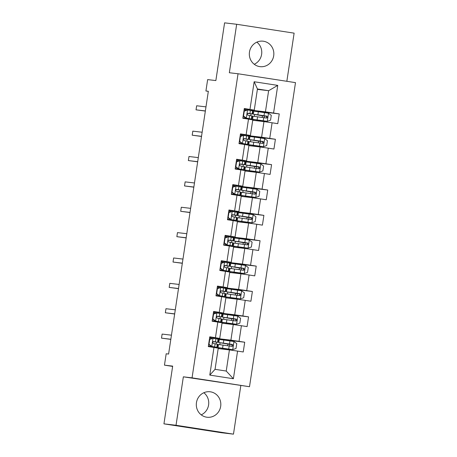 <?xml version="1.0" encoding="UTF-8"?>
<svg xmlns="http://www.w3.org/2000/svg" width="457" height="457" viewBox="0 0 457 457"><rect width="100%" height="100%" fill="white"/><g stroke="black" fill="none" stroke-linecap="round" stroke-linejoin="round"><path stroke-width="0.69" d="M249.471 52.052A12.83 12.253 96.7 0 0 260.079 66.659A12.83 12.253 96.7 0 0 273.697 55.788A12.83 12.253 96.7 0 0 263.089 41.181A12.83 12.253 96.7 0 0 249.471 52.052M256.851 42.147A12.83 12.253 -83.3 0 1 261.615 54.36A12.83 12.253 -83.3 0 1 254.235 64.266M196.453 402.64A12.83 12.253 96.7 0 0 207.055 417.247A12.83 12.253 96.7 0 0 220.674 406.382A12.83 12.253 96.7 0 0 210.071 391.769A12.83 12.253 96.7 0 0 196.453 402.64M203.828 392.734A12.83 12.253 -83.3 0 1 208.592 404.948A12.83 12.253 -83.3 0 1 201.211 414.853M286.842 81.3L294.119 33.15L236.669 24.278L224.587 22.85L215.858 80.575L207.644 79.604L205.924 90.989L208.323 91.36M249.505 386.719L295.49 82.637L238.04 73.766L192.054 377.853L249.505 386.719L183.354 376.819L176.025 425.278L233.476 434.15L240.805 385.691M233.476 434.15L221.394 432.722L163.943 423.85L172.672 366.12L164.457 365.149L172.632 366.411M176.025 425.278L163.943 423.85M257.388 89.378L268.625 90.709L257.445 88.984L254.252 110.12L244.306 108.515L242.827 118.272L248.499 119.146L246.134 134.758L240.468 133.884L238.994 143.641L244.661 144.515L242.301 160.127L236.635 159.253L235.155 169.004L240.822 169.884L238.463 185.491L232.796 184.617L231.322 194.374L236.989 195.248L234.63 210.86L228.957 209.986L227.483 219.743L233.15 220.617L230.791 236.229L225.124 235.355L223.65 245.112L229.317 245.986L226.952 261.593L221.285 260.719L219.811 270.475L225.478 271.349L223.119 286.962L217.452 286.088L215.972 295.845L221.639 296.719L219.28 312.331L213.613 311.457L212.139 321.214L217.806 322.088L215.447 337.694L209.774 336.82L208.301 346.577L213.967 347.451L209.786 375.1L233.39 378.744L226.232 371.05L229.425 349.908L218.189 348.582M249.973 109.389L254.155 81.746L277.753 85.39L273.572 113.033L279.244 113.907L263.015 111.988M233.39 378.744L237.571 351.096L243.238 351.976L244.712 342.219L239.045 341.339L241.405 325.732L247.077 326.606L248.551 316.85L242.884 315.976L245.243 300.363L250.91 301.237L252.384 291.48L246.717 290.606L249.082 274.994L254.749 275.868L256.223 266.117L250.556 265.237L252.915 249.631L258.582 250.505L260.062 240.748L254.395 239.874L256.754 224.261L262.421 225.135L263.895 215.378L258.228 214.504L260.587 198.892L266.26 199.766L267.733 190.015L262.067 189.135L264.426 173.529L270.093 174.403L271.567 164.646L265.9 163.772L268.265 148.159L273.932 149.033L275.405 139.276L269.739 138.402L272.098 122.79L277.765 123.664L279.244 113.907M164.457 365.149L166.182 353.769L168.599 354.055L208.341 91.274L205.924 90.989M248.499 119.146L252.772 119.877L250.413 135.489L240.405 134.307M252.715 120.271L263.957 121.602L261.593 137.214L247.58 135.558L247.637 135.158M250.413 135.489L246.134 134.758M272.098 122.79L263.957 121.602M269.739 138.402L261.593 137.214M244.661 144.515L248.939 145.246L246.58 160.858L236.566 159.67M248.876 145.64L260.119 146.971L257.759 162.583L243.741 160.921L243.804 160.527M246.58 160.858L242.301 160.127M268.265 148.159L260.119 146.971M265.9 163.772L257.759 162.583M240.822 169.884L245.101 170.61L242.741 186.222L232.733 185.039M245.043 171.009L256.28 172.34L253.921 187.947L239.908 186.29L239.965 185.896M242.741 186.222L238.463 185.491M264.426 173.529L256.28 172.34M262.067 189.135L253.921 187.947M236.989 195.248L241.267 195.979L238.902 211.591L228.894 210.409M241.205 196.379L252.447 197.704L250.082 213.316L236.069 211.66L236.132 211.26M238.902 211.591L234.63 210.86M260.587 198.892L252.447 197.704M258.228 214.504L250.082 213.316M233.15 220.617L237.429 221.348L235.069 236.96L225.061 235.772M237.372 221.742L248.608 223.073L246.249 238.685L232.236 237.023L232.293 236.629M235.069 236.96L230.791 236.229M256.754 224.261L248.608 223.073M254.395 239.874L246.249 238.685M229.317 245.986L233.596 246.717L231.231 262.324L221.222 261.141M233.533 247.111L244.775 248.442L242.41 264.049L228.397 262.392L228.46 261.998M231.231 262.324L226.952 261.593M252.915 249.631L244.775 248.442M250.556 265.237L242.41 264.049M225.478 271.349L229.757 272.081L227.397 287.693L217.389 286.51M229.694 272.481L240.936 273.806L238.577 289.418L224.558 287.761L224.621 287.362M227.397 287.693L223.119 286.962M249.082 274.994L240.936 273.806M246.717 290.606L238.577 289.418M221.639 296.719L225.918 297.45L223.559 313.062L213.55 311.874M225.861 297.844L237.097 299.175L234.738 314.787L220.725 313.125L220.782 312.731M223.559 313.062L219.28 312.331M245.243 300.363L237.097 299.175M242.884 315.976L234.738 314.787M217.806 322.088L222.085 322.819L219.72 338.426L209.712 337.243M222.022 323.213L233.264 324.544L230.905 340.151L216.886 338.494L216.949 338.1M219.72 338.426L215.447 337.694M241.405 325.732L233.264 324.544M239.045 341.339L230.905 340.151M213.967 347.451L218.246 348.183L215.053 369.325L209.786 375.1M237.571 351.096L229.425 349.908M183.354 376.819L192.054 377.853M236.669 24.278L229.34 72.737L238.04 73.766M215.053 369.325L226.232 371.05M254.252 110.12L244.244 108.937M251.504 110.645L251.476 109.794M251.419 110.188L265.431 111.845L268.625 90.709L277.753 85.39M215.647 347.743L215.727 347.217M216.212 343.995L216.492 342.179M216.978 338.951L216.886 338.494M219.486 322.374L219.566 321.848M220.051 318.626L220.325 316.81M220.817 313.588L220.725 313.125M223.319 297.004L223.399 296.484M223.89 293.263L224.164 291.44M224.65 288.218L224.558 287.761M227.158 271.641L227.238 271.115M227.723 267.893L227.997 266.071M228.489 262.849L228.397 262.392M230.996 246.272L231.076 245.746M231.562 242.524L231.836 240.708M232.322 237.486L232.236 237.023M234.829 220.902L234.909 220.383M235.395 217.155L235.675 215.338M236.16 212.117L236.069 211.66M238.668 195.539L238.748 195.013M239.234 191.791L239.508 189.969M239.994 186.747L239.908 186.29M242.501 170.17L242.581 169.644M243.073 166.422L243.347 164.606M243.832 161.384L243.741 160.921M246.34 144.8L246.42 144.281M246.906 141.053L247.18 139.236M247.671 136.015L247.58 135.558M250.179 119.431L250.253 118.911M250.744 115.69L251.019 113.867M257.445 88.984L254.155 81.746M273.572 113.033L265.431 111.845M228.426 340.705L228.511 340.157L217.041 338.517M244.712 342.219L228.489 340.294M219.194 348.697L219.326 347.834M219.806 344.635L220.085 342.796M220.571 339.597L220.668 338.945M227.078 349.634L227.158 349.097M227.666 345.743L227.917 344.052M224.404 314.227L224.501 313.582L220.88 313.154M223.027 323.333L223.159 322.471M223.644 319.272L223.924 317.426M232.265 315.336L232.345 314.793L224.501 313.582M230.911 324.264L230.996 323.727M231.499 320.374L231.756 318.689M248.551 316.85L232.327 314.93M228.243 288.858L228.34 288.213L224.718 287.784M226.866 297.964L226.998 297.101M227.477 293.902L227.757 292.063M236.098 289.967L236.183 289.424L228.34 288.213M234.749 298.895L234.829 298.358M235.338 295.011L235.595 293.32M252.384 291.48L236.16 289.561M232.082 263.495L232.179 262.844L228.551 262.415M230.705 272.595L230.831 271.732M231.316 268.533L231.596 266.694M239.936 264.603L240.016 264.055L232.179 262.844M238.588 273.532L238.668 272.995M239.171 269.641L239.428 267.951M256.223 266.117L239.999 264.192M235.915 238.126L236.012 237.48L232.39 237.052M234.538 247.231L234.67 246.369M235.155 243.17L235.429 241.325M243.775 239.234L243.855 238.691L236.012 237.48M242.421 248.162L242.501 247.625M243.01 244.272L243.267 242.587M260.062 240.748L243.832 238.828M239.754 212.756L239.851 212.111L236.223 211.682M238.377 221.862L238.508 220.999M238.988 217.8L239.268 215.961M247.608 213.865L247.694 213.322L239.851 212.111M246.26 222.793L246.34 222.256M246.849 218.909L247.1 217.218M263.895 215.378L247.671 213.459M243.587 187.393L243.684 186.742L240.062 186.313M242.21 196.493L242.341 195.63M242.827 192.431L243.107 190.592M251.447 188.501L251.527 187.953L243.684 186.742M250.093 197.43L250.179 196.893M250.682 193.54L250.939 191.849M267.733 190.015L251.504 188.09M247.426 162.024L247.523 161.378L243.901 160.95M246.049 171.129L246.18 170.267M246.66 167.068L246.94 165.223M255.28 163.132L255.366 162.589L247.523 161.378M253.932 172.06L254.012 171.524M254.52 168.17L254.778 166.485M271.567 164.646L255.343 162.726M251.259 136.654L251.361 136.009L247.734 135.58M249.882 145.76L250.013 144.898M250.499 141.699L250.779 139.859M259.119 137.763L259.199 137.22L251.361 136.009M257.765 146.691L257.851 146.154M258.354 142.807L258.611 141.116M275.405 139.276L259.182 137.357M255.097 111.291L255.195 110.64L251.573 110.211M253.721 120.391L253.852 119.528M254.338 116.329L254.612 114.49M262.952 112.399L263.038 111.851L255.195 110.64M261.604 121.328L261.684 120.791M262.192 117.438L262.449 115.747M209.409 339.265L213.088 338.294L209.734 339.442L208.998 344.321L211.854 346.429L217.309 347.394L208.363 346.166M211.854 346.429L215.196 347.074L208.369 346.143M213.088 338.294L218.537 339.265L218.069 342.356L213.693 341.556M212.037 338.369L209.597 338.009M211.225 346.355L208.626 344.435M213.665 341.55L213.722 341.556C212.505 342.03 212.408 342.681 213.43 343.51L217.778 344.304L217.309 347.394M170.838 339.248L161.51 338.146L162.121 334.078L171.449 335.181M213.122 341.705L218.069 342.356M213.493 341.556L215.955 342.036L213.156 341.682M170.815 339.385L161.51 338.146M209.734 339.442L209.386 339.402M208.649 344.281L208.998 344.321M225.672 343.493L230.197 344.469A0.988 0.291 -81.2 0 0 229.757 345.412A0.988 0.291 -81.2 0 0 229.728 346.04M227.815 344.738A0.988 0.291 98.8 0 1 228.18 344.161L218.812 342.544L223.347 343.133L223.816 340.042L219.28 339.454L218.812 342.544M224.913 348.537L232.664 349.639L236.012 348.491L236.749 343.613L233.893 341.51L223.816 340.042M232.664 349.639L218.046 347.588L227.146 349.171M224.884 348.708L230.488 349.628L227.135 349.239M225.649 343.67L231.505 344.327L232.145 345.995M218.046 347.588L218.515 344.498L231.939 346.366M231.905 346.36C233.281 345.909 233.378 345.258 232.202 344.412L223.347 343.133M213.242 313.896L216.921 312.931L213.568 314.073L212.831 318.952L215.693 321.06L221.142 322.025L212.202 320.797L219.029 321.705L215.064 320.985L212.459 319.072M215.693 321.06L215.064 320.985M216.921 312.931L222.376 313.896L221.908 316.987L217.532 316.187M215.87 312.999L213.436 312.645M217.503 316.187L217.561 316.193C216.344 316.667 216.247 317.318 217.264 318.141L221.611 318.935L221.142 322.025M174.671 313.879L165.343 312.777L165.96 308.709L175.288 309.817M216.961 316.341L221.908 316.987M217.326 316.193L219.794 316.667L216.995 316.313M174.654 314.016L165.343 312.777M213.568 314.073L213.225 314.033M212.488 318.912L212.831 318.952M217.081 288.533L220.76 287.562L217.406 288.71L216.669 293.588L219.526 295.69L224.981 296.662L216.035 295.428M219.526 295.69L222.867 296.342L216.041 295.405M220.76 287.562L226.209 288.527L225.747 291.617L221.365 290.818M219.708 287.63L217.269 287.276M218.897 295.616L216.298 293.702M221.337 290.818L221.394 290.823C220.183 291.298 220.08 291.949 221.102 292.777L225.45 293.571L224.981 296.662M178.51 288.516L169.181 287.407L169.798 283.346L179.121 284.448M220.794 290.972L225.747 291.617M221.165 290.823L223.627 291.298L220.834 290.949M178.487 288.653L169.181 287.407M217.406 288.71L217.058 288.664M216.321 293.543L216.669 293.588M229.511 318.129L234.035 319.106A0.988 0.291 -81.2 0 0 233.596 320.043A0.988 0.291 -81.2 0 0 233.567 320.671M231.653 319.369A0.988 0.291 98.8 0 1 232.013 318.792L222.645 317.181L227.18 317.769L227.649 314.679L223.113 314.09L222.645 317.181M228.746 323.168L236.498 324.27L239.851 323.128L240.588 318.249L237.726 316.141L227.649 314.679M236.498 324.27L221.885 322.219L230.985 323.802M228.723 323.345L234.321 324.259L230.974 323.87M229.483 318.301L235.344 318.963L235.983 320.625M231.55 320.386A0.988 0.291 98.8 0 1 231.545 320.1M221.885 322.219L222.353 319.129L235.778 321.003M235.743 320.997C237.114 320.54 237.212 319.889 236.035 319.043L227.18 317.769M233.344 292.76L237.869 293.737A0.988 0.291 -81.2 0 0 237.434 294.679A0.988 0.291 -81.2 0 0 237.406 295.308M235.492 294.005A0.988 0.291 98.8 0 1 235.852 293.423L226.483 291.812L231.019 292.4L231.488 289.31L226.952 288.721L226.483 291.812M232.584 297.798L240.336 298.907L243.684 297.758L244.426 292.88L241.564 290.772L231.488 289.31M240.336 298.907L225.718 296.85L234.818 298.432M232.556 297.975L238.16 298.889L234.807 298.507M233.321 292.937L239.177 293.594L239.822 295.256M235.389 295.016A0.988 0.291 98.8 0 1 235.378 294.731M225.718 296.85L226.186 293.765L239.611 295.633M239.577 295.628C240.953 295.171 241.05 294.519 239.874 293.674L231.019 292.4M220.92 263.163L224.593 262.192L221.245 263.341L220.503 268.219L223.364 270.327L228.82 271.292L219.874 270.064M223.364 270.327L226.706 270.972L219.88 270.041M224.593 262.192L230.048 263.163L229.58 266.248L225.204 265.454M223.542 262.267L221.108 261.907M222.736 270.253L220.137 268.333M225.175 265.448L225.232 265.454C224.016 265.928 223.919 266.58 224.935 267.408L229.283 268.202L228.82 271.292M182.343 263.146L173.02 262.044L173.631 257.977L182.96 259.079M224.633 265.603L229.58 266.248M225.004 265.454L227.466 265.934L224.667 265.58M182.326 263.283L173.02 262.044M221.245 263.341L220.897 263.301M220.16 268.179L220.503 268.219M224.753 237.794L228.431 236.829L225.078 237.971L224.341 242.85L227.203 244.958L232.653 245.923L223.713 244.695M227.203 244.958L230.539 245.603L223.713 244.672M228.431 236.829L233.881 237.794L233.418 240.885L229.043 240.085M227.38 236.897L224.941 236.543M226.575 244.883L223.97 242.964M229.014 240.079L229.071 240.091C227.854 240.565 227.757 241.216 228.774 242.039L233.121 242.833L232.653 245.923M186.182 237.777L176.853 236.675L177.47 232.607L186.799 233.716M228.471 240.239L233.418 240.885M228.837 240.091L231.305 240.565L228.506 240.211M186.159 237.914L176.853 236.675M225.078 237.971L224.735 237.931M223.993 242.81L224.341 242.85M228.591 212.425L232.265 211.46L228.917 212.608L228.18 217.486L231.036 219.589L236.492 220.56L227.546 219.326M231.036 219.589L234.378 220.24L227.552 219.303M232.265 211.46L237.72 212.425L237.252 215.515L232.876 214.716M231.213 211.528L228.78 211.174M230.408 219.514L227.809 217.601M232.847 214.716L232.904 214.721C231.688 215.196 231.59 215.847 232.607 216.675L236.96 217.469L236.492 220.56M190.021 212.414L180.692 211.305L181.303 207.244L190.632 208.346M232.305 214.87L237.252 215.515M232.676 214.721L235.138 215.196L232.339 214.847M189.998 212.551L180.692 211.305M228.917 212.608L228.569 212.562M227.832 217.441L228.18 217.486M237.183 267.391L241.707 268.368A0.988 0.291 -81.2 0 0 241.267 269.31A0.988 0.291 -81.2 0 0 241.239 269.938M239.325 268.636A0.988 0.291 98.8 0 1 239.685 268.059L230.322 266.442L234.858 267.031L235.321 263.94L230.785 263.352L230.322 266.442M236.423 272.435L244.169 273.537L247.523 272.389L248.26 267.511L245.403 265.408L235.321 263.94M244.169 273.537L229.557 271.487L238.657 273.069M236.395 272.606L241.993 273.526L238.645 273.137M237.154 267.568L243.015 268.225L243.655 269.893M229.557 271.487L230.025 268.396L243.45 270.264M243.415 270.258C244.786 269.807 244.889 269.156 243.712 268.31L234.858 267.031M241.022 242.027L245.54 243.004A0.988 0.291 -81.2 0 0 245.106 243.941A0.988 0.291 -81.2 0 0 245.078 244.569M243.164 243.267A0.988 0.291 98.8 0 1 243.524 242.69L234.155 241.079L238.691 241.667L239.16 238.577L234.624 237.988L234.155 241.079M240.256 247.066L248.008 248.168L251.361 247.026L252.098 242.147L249.236 240.039L239.16 238.577M248.008 248.168L233.396 246.117L242.49 247.7M240.233 247.243L245.832 248.157L242.484 247.768M240.993 242.199L246.849 242.861L247.494 244.524M243.061 244.284A0.988 0.291 98.8 0 1 243.05 243.998M233.396 246.117L233.858 243.027L247.288 244.895M247.248 244.895C248.625 244.438 248.722 243.787 247.545 242.941L238.691 241.667M244.855 216.658L249.379 217.635A0.988 0.291 -81.2 0 0 248.939 218.577A0.988 0.291 -81.2 0 0 248.911 219.206M246.997 217.903A0.988 0.291 98.8 0 1 247.363 217.321L237.994 215.71L242.53 216.298L242.998 213.208L238.463 212.619L237.994 215.71M244.095 221.696L251.847 222.805L255.195 221.656L255.931 216.778L253.075 214.67L242.998 213.208M251.847 222.805L237.229 220.748L246.329 222.331M244.067 221.874L249.671 222.788L246.317 222.405M244.832 216.829L250.687 217.492L251.327 219.154M246.894 218.914A0.988 0.291 98.8 0 1 246.889 218.629M237.229 220.748L237.697 217.663L251.122 219.531M251.087 219.526C252.464 219.069 252.561 218.417 251.384 217.572L242.53 216.298M232.424 187.062L236.103 186.09L232.75 187.239L232.013 192.117L234.875 194.219L240.325 195.19L231.385 193.957M234.875 194.219L238.211 194.871L231.385 193.939M236.103 186.09L241.559 187.062L241.09 190.146L236.715 189.352M235.052 186.165L232.619 185.805M234.247 194.145L231.642 192.231M236.686 189.347L236.743 189.352C235.526 189.826 235.429 190.478 236.446 191.306L240.793 192.1L240.325 195.19M193.854 187.044L184.525 185.942L185.142 181.875L194.471 182.977M236.143 189.501L241.09 190.146M236.509 189.352L238.977 189.826L236.178 189.478M193.831 187.181L184.525 185.942M232.75 187.239L232.407 187.199M231.67 192.077L232.013 192.117M248.694 191.289L253.212 192.266A0.988 0.291 -81.2 0 0 252.778 193.208A0.988 0.291 -81.2 0 0 252.75 193.837M250.836 192.534A0.988 0.291 98.8 0 1 251.196 191.957L241.827 190.34L246.363 190.929L246.831 187.838L242.296 187.25L241.827 190.34M247.928 196.333L255.68 197.435L259.033 196.287L259.77 191.409L256.908 189.307L246.831 187.838M255.68 197.435L241.068 195.385L250.168 196.961M247.905 196.504L253.504 197.424L250.156 197.036M248.665 191.466L254.526 192.123L255.166 193.791M241.068 195.385L241.536 192.294L254.96 194.162M254.926 194.156C256.297 193.705 256.394 193.054 255.217 192.208L246.363 190.929M236.263 161.692L239.942 160.727L236.589 161.869L235.852 166.748L238.708 168.856L244.164 169.821L235.218 168.593M238.708 168.856L242.05 169.501L235.224 168.57M239.942 160.727L245.392 161.692L244.923 164.783L240.548 163.983M238.891 160.795L236.452 160.441M238.08 168.782L235.481 166.862M240.519 163.977L240.576 163.989C239.365 164.463 239.262 165.108 240.285 165.937L244.632 166.731L244.164 169.821M197.692 161.675L188.364 160.573L188.981 156.505L198.304 157.614M239.976 164.137L244.923 164.783M240.348 163.989L242.81 164.463L240.016 164.109M197.67 161.812L188.364 160.573M236.589 161.869L236.24 161.829M235.504 166.708L235.852 166.748M252.527 165.925L257.051 166.896A0.988 0.291 -81.2 0 0 256.611 167.839A0.988 0.291 -81.2 0 0 256.588 168.467M254.669 167.165A0.988 0.291 98.8 0 1 255.035 166.588L245.666 164.977L250.202 165.56L250.67 162.475L246.134 161.887L245.666 164.977M251.767 170.964L259.519 172.066L262.866 170.918L263.609 166.045L260.747 163.937L250.67 162.475M259.519 172.066L244.901 170.015L254.001 171.598M251.738 171.141L257.342 172.055L253.989 171.666M252.504 166.097L258.359 166.759L258.999 168.422M254.572 168.182A0.988 0.291 98.8 0 1 254.56 167.896M244.901 170.015L245.369 166.925L258.793 168.793M258.759 168.793C260.136 168.336 260.233 167.685 259.056 166.839L250.202 165.56M240.102 136.323L243.775 135.358L240.428 136.506L239.685 141.384L242.547 143.487L248.002 144.458L239.057 143.224L245.889 144.138L241.919 143.412L239.319 141.499M242.547 143.487L241.919 143.412M243.775 135.358L249.231 136.323L248.762 139.414L244.386 138.614M242.724 135.426L240.291 135.072M244.358 138.614L244.415 138.62C243.198 139.094 243.101 139.745 244.118 140.573L248.465 141.367L248.002 144.458M201.526 136.312L192.203 135.203L192.814 131.142L202.143 132.244M243.815 138.768L248.762 139.414M244.181 138.62L246.649 139.094L243.849 138.745M201.508 136.449L192.203 135.203M240.428 136.506L240.079 136.46M239.342 141.339L239.685 141.384M256.366 140.556L260.89 141.533A0.988 0.291 -81.2 0 0 260.45 142.475A0.988 0.291 -81.2 0 0 260.421 143.098M258.508 141.801A0.988 0.291 98.8 0 1 258.868 141.219L249.499 139.608L254.041 140.196L254.503 137.106L249.968 136.517L249.499 139.608M255.606 145.594L263.352 146.703L266.705 145.555L267.442 140.676L264.586 138.568L254.503 137.106M263.352 146.703L248.739 144.646L257.839 146.229M255.577 145.772L261.175 146.686L257.828 146.303M256.337 140.727L262.198 141.39L262.838 143.052M258.405 142.812A0.988 0.291 98.8 0 1 258.399 142.527M248.739 144.646L249.208 141.556L262.632 143.429M262.598 143.424C263.969 142.967 264.066 142.316 262.889 141.47L254.041 140.196M243.935 110.96L247.614 109.988L244.261 111.137L243.524 116.015L246.386 118.117L251.836 119.088L242.89 117.855L249.722 118.769L245.757 118.043L243.153 116.129M246.386 118.117L245.757 118.043M247.614 109.988L253.064 110.96L252.601 114.044L248.248 113.25C247.037 113.724 246.934 114.376 247.957 115.204L252.304 115.998L251.836 119.088M246.563 110.057L244.124 109.703M205.364 110.942L196.036 109.84L196.653 105.773L205.976 106.875M247.648 113.399L252.601 114.044M248.02 113.25L250.487 113.724L247.688 113.376M205.342 111.08L196.036 109.84M244.261 111.137L243.918 111.097M243.175 115.975L243.524 116.015M260.204 115.187L264.723 116.164A0.988 0.291 -81.2 0 0 264.289 117.106A0.988 0.291 -81.2 0 0 264.26 117.735M262.347 116.432A0.988 0.291 98.8 0 1 262.706 115.855L253.338 114.239L257.874 114.827L258.342 111.737L253.806 111.148L253.338 114.239M259.439 120.231L267.191 121.334L270.544 120.185L271.281 115.307L268.419 113.205L258.342 111.737M267.191 121.334L252.578 119.283L261.672 120.859M259.41 120.402L265.014 121.322L261.661 120.934M260.176 115.364L266.031 116.021L266.677 117.689M252.578 119.283L253.041 116.192L266.465 118.06M266.431 118.055C267.808 117.603 267.905 116.952 266.728 116.107L257.874 114.827M213.002 338.323L211.785 346.372M217.298 344.195L216.829 347.286M218.058 339.157L217.589 342.247M215.11 343.79L214.641 346.874M215.87 338.746L215.401 341.836M228.18 344.161L230.197 344.469M232.744 349.611L233.961 341.562M222.582 348.177L223.05 345.086M229.483 344.012L229.951 340.922M228.723 349.051L229.191 345.96M231.505 344.327L232.202 344.412M216.835 312.959L215.618 321.008M221.131 318.832L220.662 321.917M221.896 313.788L221.428 316.878M218.943 318.42L218.475 321.511M219.708 313.382L219.24 316.467M220.674 287.59L219.457 295.639M224.97 293.463L224.501 296.553M225.729 288.418L225.261 291.509M222.782 293.051L222.313 296.142M223.542 288.013L223.073 291.103M232.013 318.792L234.035 319.106M236.583 324.242L237.8 316.193M226.421 322.808L226.889 319.717M233.321 318.643L233.79 315.553M232.556 323.682L233.024 320.597M235.344 318.963L236.035 319.043M235.852 293.423L237.869 293.737M240.416 298.878L241.639 290.829M230.259 297.438L230.722 294.348M237.154 293.274L237.623 290.184M236.395 298.318L236.863 295.228M239.177 293.594L239.874 293.674M224.513 262.221L223.296 270.27M228.803 268.093L228.34 271.184M229.568 263.055L229.1 266.145M226.615 267.688L226.152 270.773M227.38 262.644L226.912 265.734M228.346 236.857L227.129 244.906M232.642 242.73L232.173 245.815M233.401 237.686L232.939 240.776M230.454 242.319L229.985 245.409M231.213 237.274L230.751 240.365M232.185 211.488L230.968 219.537M236.475 217.361L236.012 220.451M237.24 212.316L236.772 215.407M234.292 216.949L233.824 220.04M235.052 211.911L234.584 215.001M239.685 268.059L241.707 268.368M244.255 273.509L245.472 265.46M234.093 272.075L234.561 268.984M240.993 267.911L241.462 264.82M240.228 272.949L240.696 269.858M243.015 268.225L243.712 268.31M243.524 242.69L245.54 243.004M248.094 248.14L249.311 240.091M237.931 246.706L238.4 243.615M244.832 242.541L245.295 239.451M244.067 247.58L244.535 244.495M246.849 242.861L247.545 242.941M247.363 217.321L249.379 217.635M251.927 222.776L253.144 214.721M241.764 221.337L242.233 218.246M248.665 217.172L249.134 214.082M247.905 222.216L248.368 219.126M250.687 217.492L251.384 217.572M236.018 186.119L234.801 194.168M240.313 191.991L239.845 195.082M241.079 186.953L240.611 190.043M238.126 191.586L237.657 194.671M238.891 186.542L238.423 189.632M251.196 191.957L253.212 192.266M255.766 197.407L256.983 189.358M245.603 195.973L246.072 192.883M252.504 191.809L252.972 188.718M251.738 196.847L252.207 193.757M254.526 192.123L255.217 192.208M239.856 160.755L238.64 168.804M244.152 166.622L243.684 169.713M244.912 161.584L244.444 164.674M241.964 166.217L241.496 169.307M242.724 161.172L242.256 164.263M255.035 166.588L257.051 166.896M259.599 172.038L260.816 163.989M249.442 170.604L249.905 167.513M256.337 166.439L256.805 163.349M255.577 171.478L256.046 168.387M258.359 166.759L259.056 166.839M243.695 135.386L242.478 143.435M247.985 141.259L247.517 144.349M248.751 136.215L248.282 139.305M245.797 140.847L245.329 143.938M246.563 135.809L246.095 138.899M258.868 141.219L260.89 141.533M263.438 146.674L264.654 138.62M253.275 145.235L253.744 142.144M260.176 141.07L260.644 137.98M259.41 146.114L259.879 143.024M262.198 141.39L262.889 141.47M247.528 110.017L246.312 118.066M251.824 115.889L251.356 118.98M252.584 110.851L252.121 113.942M249.636 115.484L249.168 118.569M250.396 110.44L249.933 113.53M262.706 115.855L264.723 116.164M267.276 121.305L268.493 113.256M257.114 119.871L257.582 116.781M264.009 115.707L264.477 112.616M263.249 120.745L263.718 117.655M266.031 116.021L266.728 116.107M231.248 344.584L231.293 344.298M230.488 349.628L230.528 349.337M235.087 319.22L235.127 318.929M234.321 324.259L234.367 323.973M238.92 293.851L238.965 293.565M238.16 298.889L238.2 298.604M242.758 268.482L242.798 268.196M241.993 273.526L242.039 273.235M246.591 243.118L246.637 242.827M245.832 248.157L245.877 247.871M250.43 217.749L250.476 217.463M249.671 222.788L249.711 222.502M254.269 192.38L254.309 192.094M253.504 197.424L253.549 197.133M258.102 167.016L258.148 166.725M257.342 172.055L257.382 171.769M261.941 141.647L261.981 141.356M261.175 146.686L261.221 146.4M265.774 116.278L265.82 115.992M265.014 121.322L265.06 121.031"/></g></svg>
